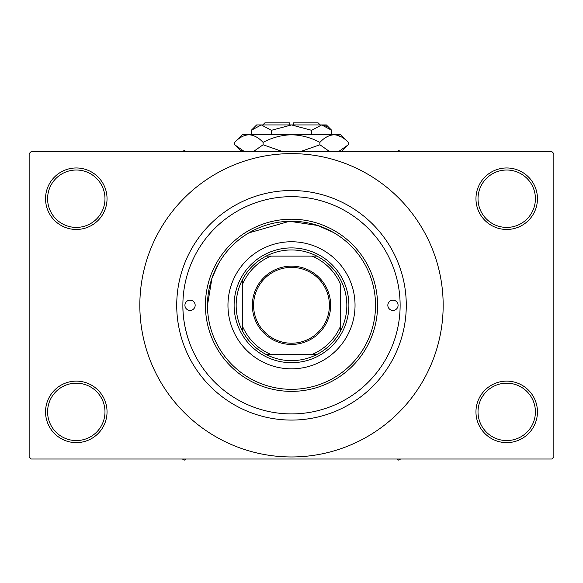 <?xml version="1.0" encoding="UTF-8"?>
<svg xmlns="http://www.w3.org/2000/svg" width="583" height="583" viewBox="0 0 583 583"><rect width="100%" height="100%" fill="white"/><g stroke="black" fill="none" stroke-linecap="round" stroke-linejoin="round"><path stroke-width="0.87" d="M475.961 411.875A30.746 30.746 0 0 1 506.707 381.129A30.746 30.746 0 0 1 537.453 411.875A30.746 30.746 0 0 1 506.707 442.621A30.746 30.746 0 0 1 475.961 411.875M535.405 411.875A28.691 28.691 0 0 0 506.707 383.177A28.691 28.691 0 0 0 478.016 411.875A28.691 28.691 0 0 0 506.707 440.566A28.691 28.691 0 0 0 535.405 411.875M45.547 411.875A30.746 30.746 0 0 1 76.293 381.129A30.746 30.746 0 0 1 107.039 411.875A30.746 30.746 0 0 1 76.293 442.621A30.746 30.746 0 0 1 45.547 411.875M104.984 411.875A28.691 28.691 0 0 0 76.293 383.177A28.691 28.691 0 0 0 47.595 411.875A28.691 28.691 0 0 0 76.293 440.566A28.691 28.691 0 0 0 104.984 411.875M45.547 198.716A30.746 30.746 0 0 1 76.293 167.97A30.746 30.746 0 0 1 107.039 198.716A30.746 30.746 0 0 1 76.293 229.462A30.746 30.746 0 0 1 45.547 198.716M104.984 198.716A28.691 28.691 0 0 0 76.293 170.017A28.691 28.691 0 0 0 47.595 198.716A28.691 28.691 0 0 0 76.293 227.406A28.691 28.691 0 0 0 104.984 198.716M475.961 198.716A30.746 30.746 0 0 1 506.707 167.97A30.746 30.746 0 0 1 537.453 198.716A30.746 30.746 0 0 1 506.707 229.462A30.746 30.746 0 0 1 475.961 198.716M535.405 198.716A28.691 28.691 0 0 0 506.707 170.017A28.691 28.691 0 0 0 478.016 198.716A28.691 28.691 0 0 0 506.707 227.406A28.691 28.691 0 0 0 535.405 198.716M248.854 232.887L289.474 221.285L317.873 225.504L333.491 232.508M207.468 305.295A84.032 84.032 0 0 0 291.5 389.327A84.032 84.032 0 0 0 375.532 305.295A84.032 84.032 0 0 0 291.5 221.263A84.032 84.032 0 0 0 207.468 305.295L211.972 278.142L218.712 263.297M190.889 264.332L191.596 262.649M176.722 305.295A114.778 114.778 0 0 1 291.5 190.517A114.778 114.778 0 0 1 406.278 305.295A114.778 114.778 0 0 1 291.5 420.073A114.778 114.778 0 0 1 176.722 305.295M248.54 205.522L251.849 204.159M139.833 305.295A151.667 151.667 0 0 0 291.5 456.963A151.667 151.667 0 0 0 443.167 305.295A151.667 151.667 0 0 0 291.5 153.621A151.667 151.667 0 0 0 139.833 305.295M551.802 459.018L31.198 459.018L29.15 456.963L29.15 153.621L31.198 151.573L551.802 151.573L553.85 153.621L553.85 456.963L551.802 459.018M191.596 347.942C193.228 351.462 182.566 330.401 182.873 305.295A108.627 108.627 0 0 0 291.5 413.923A108.627 108.627 0 0 0 400.127 305.295A108.627 108.627 0 0 0 291.5 196.668A108.627 108.627 0 0 0 182.873 305.295M184.92 305.295A5.123 5.123 0 0 0 190.043 310.418A5.123 5.123 0 0 0 195.167 305.295A5.123 5.123 0 0 0 190.043 300.172A5.123 5.123 0 0 0 184.92 305.295M387.833 305.295A5.123 5.123 0 0 0 392.957 310.418A5.123 5.123 0 0 0 398.08 305.295A5.123 5.123 0 0 0 392.957 300.172A5.123 5.123 0 0 0 387.833 305.295M227.96 305.295A63.54 63.54 0 0 0 291.5 368.835A63.54 63.54 0 0 0 355.04 305.295A63.54 63.54 0 0 0 291.5 241.756A63.54 63.54 0 0 0 227.96 305.295M205.42 305.295A86.08 86.08 0 0 1 291.5 219.208A86.08 86.08 0 0 1 377.58 305.295A86.08 86.08 0 0 1 291.5 391.375A86.08 86.08 0 0 1 205.42 305.295M396.775 459.018L398.692 460.118L400.608 459.018M291.5 266.147A39.148 39.148 0 0 1 330.648 305.295A39.148 39.148 0 0 1 291.5 344.444A39.148 39.148 0 0 1 252.352 305.295A39.148 39.148 0 0 1 291.5 266.147M291.5 343.212A37.917 37.917 0 0 0 329.417 305.295A37.917 37.917 0 0 0 291.5 267.378A37.917 37.917 0 0 0 253.583 305.295A37.917 37.917 0 0 0 291.5 343.212M291.5 249.954A55.341 55.341 0 0 0 266.147 256.105L271.008 256.105L266.147 256.105A55.341 55.341 0 0 0 242.309 330.648L242.309 325.788L242.309 330.648A55.341 55.341 0 0 0 316.853 354.486L311.992 354.486L316.853 354.486A55.341 55.341 0 0 0 340.691 330.648L340.691 284.796A53.286 53.286 0 0 0 311.992 256.105L271.008 256.105A53.286 53.286 0 0 0 242.309 284.796L242.309 325.788A53.286 53.286 0 0 0 271.008 354.486L311.992 354.486A53.286 53.286 0 0 0 340.691 325.788L340.691 330.648A55.341 55.341 0 0 0 316.853 256.105L311.992 256.105L316.853 256.105A55.341 55.341 0 0 0 291.5 249.954M291.5 362.684A57.389 57.389 0 0 1 234.111 305.295A57.389 57.389 0 0 1 291.5 247.906A57.389 57.389 0 0 1 348.889 305.295A57.389 57.389 0 0 1 291.5 362.684M266.147 354.486L271.008 354.486L266.147 354.486M242.309 279.942L242.309 284.796L242.309 279.942M182.392 459.018L184.308 460.118L186.225 459.018M400.608 151.573L398.692 150.465L396.775 151.573M186.225 151.573L184.308 150.465L182.392 151.573M262.809 124.93L264.857 122.882L289.452 122.882L289.452 124.93M331.734 130.315L326.342 124.93L256.658 124.93L251.266 130.315L261.322 124.93L271.387 130.315L291.5 124.93L311.614 130.315L321.678 124.93L331.734 130.315L331.734 134.768M311.614 130.315L311.614 134.768M326.823 126.416L323.062 125.039L326.815 126.416M251.266 130.315L251.266 134.768M271.387 130.315L271.387 134.768M241.602 150.276L244.394 151.573L234.701 144.781L234.701 142.376L242.309 134.768L340.691 134.768L348.299 142.376L348.299 144.781L338.606 151.573M234.701 142.376C239.117 137.617 243.854 135.081 248.897 134.768C253.889 135.059 258.619 137.595 263.101 142.376C272.013 137.603 281.48 135.067 291.5 134.768C301.542 135.074 311.009 137.61 319.899 142.376C324.323 137.617 329.052 135.081 334.103 134.768C339.087 135.059 343.824 137.595 348.299 142.376M319.899 142.376L319.899 144.781L300.515 151.573M329.599 151.573L319.899 144.781M341.398 136.888L336.063 134.921L341.376 136.874M248.897 134.768L246.937 134.921L248.897 134.768M263.101 142.376L263.101 144.781L253.408 151.573M282.485 151.573L263.101 144.781M293.548 124.93L293.548 122.882L318.143 122.882L320.191 124.93M241.493 151.573L234.701 144.781M341.507 151.573L348.299 144.781"/></g></svg>
